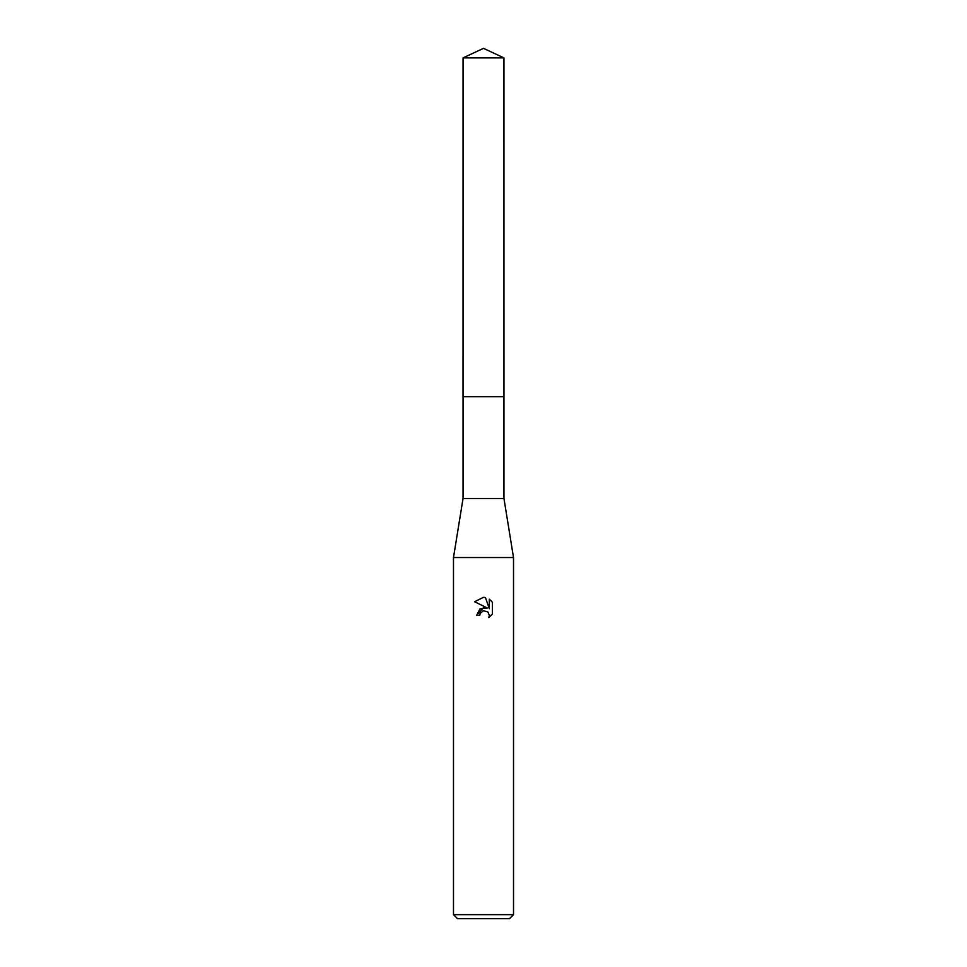 <?xml version="1.0" encoding="UTF-8"?>
<svg xmlns="http://www.w3.org/2000/svg" width="967" height="967" viewBox="0 0 967 967"><rect width="100%" height="100%" fill="white"/><g stroke="black" fill="none" stroke-linecap="round" stroke-linejoin="round"><path stroke-width="1.45" d="M503.952 396.675L503.952 498.501L463.048 498.501L463.048 396.675L503.964 396.675L463.036 396.675L463.048 57.887L483.5 48.35L503.952 57.887L503.964 396.675M463.048 498.501L453.487 557.524L513.513 557.524L513.513 914.649L453.487 914.649L457.488 918.65L509.512 918.65L513.513 914.649M483.5 610.721L480.261 613.259L479.753 615.435L476.598 615.435L483.5 607.542L487.32 608.013L474.579 601.728L483.5 597.328L485.434 597.546L489.326 608.739L489.326 599.153L492.421 602.272L492.421 614.105L488.831 617.538L489.338 615.399L487.936 612.014L483.5 610.721L487.936 612.014L489.338 615.399L488.831 617.538L492.421 614.105M479.753 615.435L480.067 613.67M487.32 608.013L479.97 608.896L476.598 615.435M482.763 610.951L483.464 610.733M492.421 602.272L489.326 599.153M485.434 597.546L483.778 597.34M483.5 597.328L474.592 601.728M463.048 57.887L503.952 57.887M503.952 498.501L513.513 557.524M453.487 557.524L453.487 914.649"/></g></svg>

